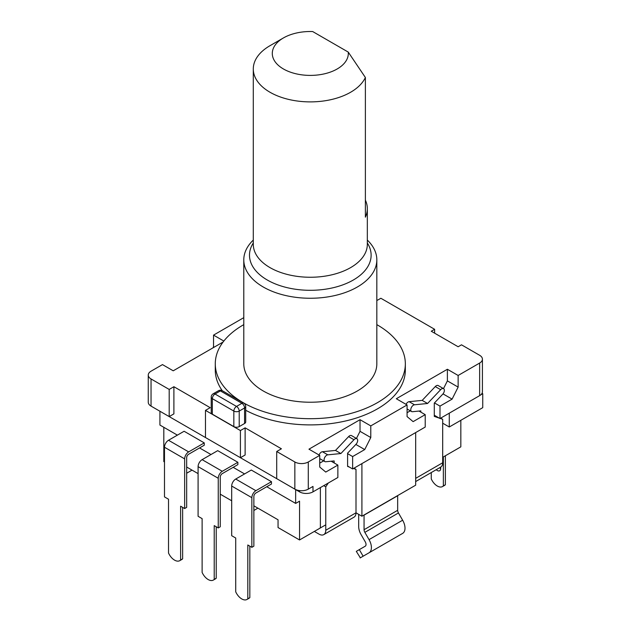 <?xml version="1.0" encoding="UTF-8"?>
<svg xmlns="http://www.w3.org/2000/svg" width="631" height="631" viewBox="0 0 631 631"><rect width="100%" height="100%" fill="white"/><g stroke="black" fill="none" stroke-linecap="round" stroke-linejoin="round"><path stroke-width="0.95" d="M237.871 462.294L217.711 450.652L202.117 459.652L222.278 471.294L237.871 462.294L237.871 464.621L222.278 473.621A2.847 1.648 -60 0 0 220.258 477.115L220.258 526.775L218.247 527.934L214.217 525.607L214.217 579.4A10.451 6.034 60 0 1 213.396 580.055A10.451 6.034 60 0 1 202.117 572.412L202.117 518.627L198.087 516.292L198.087 466.632A5.703 3.289 -60 0 1 202.117 459.652M271.464 481.69L251.304 470.048L235.718 479.047L255.878 490.689L271.464 481.69L271.464 484.016L255.878 493.016A2.847 1.648 -60 0 0 253.859 496.51L253.859 546.17L251.848 547.329L247.809 545.003L247.809 598.795A10.451 6.034 60 0 1 246.989 599.45A10.451 6.034 60 0 1 235.718 591.815L235.718 538.022L231.687 535.695L231.687 486.036A5.703 3.289 -60 0 1 235.718 479.047M204.27 442.891L184.11 431.257L168.516 440.257L188.677 451.891L204.27 442.891L204.27 445.218L188.677 454.225A2.847 1.648 -60 0 0 186.666 457.712L186.666 507.371L184.646 508.539L180.616 506.212L180.616 559.997A10.451 6.034 60 0 1 179.796 560.651A10.451 6.034 60 0 1 168.516 553.016L168.516 499.224L164.486 496.897L164.486 447.237A5.703 3.289 -60 0 1 168.516 440.257M347.602 466.057L352.642 468.967L425.215 427.061L425.215 414.646L413.116 421.634L407.074 416.586L407.074 404.952L370.783 425.901L370.783 437.535L364.734 449.564L352.642 456.552L352.642 468.967M347.602 453.642L352.642 456.552M331.165 461.222L337.861 465.086L325.762 472.067L319.712 467.027L319.712 455.385L308.291 461.979A9.504 5.49 0 0 1 294.851 461.979L276.709 451.504L281.41 448.791L245.128 427.842L240.419 430.555L240.419 457.712L205.477 437.535L205.477 410.379L240.419 430.555M155.723 408.809A9.504 5.49 0 0 0 155.754 408.833L299.551 491.857A9.504 5.49 0 0 0 312.992 491.857L337.861 477.501L337.861 465.086M442.686 457.325L460.827 446.851L460.827 420.317M328.286 483.03L325.762 486.809L325.762 530.261A9.504 5.49 60 0 1 323.79 534.615L354.03 517.152A9.504 5.49 -120 0 0 356.002 512.806L361.91 516.221L415.671 485.184L415.671 432.574M253.859 505.817L278.05 519.786L278.05 527.548L299.551 539.962L325.762 524.834M257.89 508.152L253.859 510.479M220.258 494.183L231.687 500.777M186.666 473.234L192.037 470.127M163.815 427.297L163.815 461.592L164.486 461.979M449.272 413.179L449.272 426.99L442.686 423.188M434.286 415.23L439.996 418.527L479.647 395.637A9.504 5.49 0 0 0 480.846 394.793L482.739 393.697L482.739 407.665L449.272 426.99M361.91 463.611L361.91 516.221M295.655 489.601L295.655 503.412L266.763 486.73M159.919 411.238L159.919 425.049L177.39 435.138M244.583 473.928L233.162 467.334M210.991 454.533L199.562 447.939M299.551 539.962L299.551 501.164L295.655 503.412M198.087 473.621L186.666 467.027M482.739 393.697L482.045 393.302A9.504 5.49 0 0 0 482.423 391.756L482.423 359.173A9.504 5.49 0 0 0 479.647 355.292L461.498 344.818L458.138 346.758L431.265 331.236L434.625 329.295L380.864 298.258L377.504 300.198L376.825 299.812M244.583 423.496A3.802 2.193 0 0 0 245.704 421.942L245.704 406.427A3.802 3.802 0 0 0 243.803 403.13A3.802 2.193 120 0 0 241.902 403.319L236.522 406.427L215.021 394.012L220.393 390.904L241.902 403.319A3.802 2.193 60 0 1 244.583 407.973L244.583 423.496L239.212 426.595A3.802 2.193 0 0 1 233.833 426.595L212.331 414.181A3.802 2.193 0 0 1 211.219 412.635L211.219 397.112A3.802 2.193 0 0 0 212.331 398.666L212.331 414.181M376.825 324.642A95.029 54.865 180 0 1 377.504 325.028A95.029 54.865 180 0 1 405.339 363.827L405.339 370.034A95.029 54.865 180 0 1 348.328 420.317A95.029 54.865 180 0 1 245.704 410.268M222.278 390.707A95.029 54.865 180 0 1 215.274 370.034L215.274 363.827A95.029 54.865 180 0 1 243.787 324.642M370.783 425.901L360.033 419.694L308.961 449.177L319.712 455.385M443.506 388.617L447.387 380.895L447.387 369.261L396.315 398.745L407.074 404.952M447.387 369.261L458.138 375.469L479.647 363.054A9.504 5.49 0 0 0 482.423 359.173M243.787 317.653L213.538 335.116L223.839 341.063M223.114 342.002L173.225 370.807L162.475 364.6L151.046 371.194A9.504 5.49 0 0 0 148.261 375.074A9.504 5.49 0 0 0 151.046 378.955L169.195 389.43L169.195 416.586L151.046 406.112L151.046 378.955M205.477 410.379L210.186 407.665L173.896 386.716L169.195 389.43M434.625 333.176L434.625 329.295M312.992 491.857L312.992 486.422L308.291 489.135A9.504 5.49 0 0 1 294.851 489.135L276.709 478.661L276.709 451.504M212.994 347.847L213.538 346.758L213.538 335.116M405.339 363.827A95.029 54.865 180 0 1 310.31 418.692A95.029 54.865 180 0 1 215.274 363.827M376.825 259.854L376.825 363.827A66.523 38.404 180 0 1 310.31 402.231A66.523 38.404 180 0 1 243.787 363.827L243.787 259.854A66.523 38.404 0 0 0 263.269 287.01A66.523 38.404 0 0 0 335.763 295.332A66.523 38.404 0 0 0 376.825 259.854A66.523 38.404 0 0 0 367.329 240.072M253.291 240.072A66.523 38.404 0 0 0 243.787 259.854M253.291 242.974A60.821 35.115 0 0 0 267.299 280.022A60.821 35.115 0 0 0 343.146 284.747A60.821 35.115 0 0 0 367.329 242.974M367.329 244.331A57.019 32.922 180 0 1 310.31 277.254A57.019 32.922 180 0 1 253.291 244.331L253.291 68.968A57.019 32.922 0 0 0 302.864 101.607A57.019 32.922 0 0 0 365.381 77.495L365.381 217.159A57.019 32.922 180 0 0 367.329 208.64L367.329 244.331M283.429 37.939A38.01 21.943 0 0 0 296.87 73.985A38.01 21.943 0 0 0 348.241 52.081L312.684 31.55A38.01 21.943 0 0 0 283.429 37.939L269.989 45.692A57.019 32.922 0 0 0 253.291 68.968M365.381 200.122A57.019 32.922 180 0 1 367.329 208.64M348.241 52.081L365.381 77.495M439.996 418.527L439.996 406.112L452.096 399.131L458.138 387.103L458.138 375.469M214.217 347.145L213.538 346.758M447.387 380.895L458.138 387.103M418.992 411.057L425.215 414.646M407.074 412.706L410.324 410.828M434.467 402.925L439.996 406.112M443.009 393.886L452.096 399.131M360.033 419.694L360.033 431.328L370.783 437.535M360.033 431.328L356.452 438.45M355.86 444.445L364.734 449.564M323.64 460.875L319.712 463.146M173.896 386.716L173.896 413.873L169.195 416.586M148.261 375.074L148.261 402.231A9.504 5.49 0 0 0 151.046 406.112M245.128 427.842L245.128 454.998L240.419 457.712M482.045 393.302A9.504 5.49 180 0 1 480.846 394.793M188.677 451.891A5.703 3.289 120 0 0 184.646 458.879L184.646 508.539M182.635 507.371L182.635 558.837L180.616 559.997M182.635 558.837A10.451 6.034 60 0 1 181.807 559.492L179.796 560.651M325.762 530.261L356.002 512.806L356.002 469.354L353.983 468.186M323.79 534.615A9.504 5.49 60 0 1 319.041 534.141L314.341 531.428M325.762 486.809L323.742 485.649M320.382 487.589L320.382 527.161A1.901 1.096 -120 0 1 319.996 528.029M415.671 481.563L440.714 467.106A9.504 5.49 -120 0 0 442.686 462.76L442.686 419.307L440.667 418.14M358.692 514.36L358.692 526.601A11.405 6.586 -120 0 0 361.05 534.552L365.246 541.816A3.802 2.193 60 0 1 365.246 546.201L356.302 551.368L360.34 557.812M402.641 533.392L369.048 552.788L402.641 533.392A11.405 6.586 -120 0 0 402.641 520.22L398.453 512.956A3.802 2.193 -120 0 1 397.664 510.313L397.664 495.737L364.063 515.133L364.063 529.709A3.802 2.193 -120 0 0 364.852 532.359L369.048 539.623A11.405 6.586 60 0 1 369.048 552.788L360.104 557.954M442.686 419.307L440.162 418.432M439.326 418.14L434.286 416.397L434.286 403.114L442.71 394.225A3.802 2.193 120 0 0 443.577 388.664A3.802 2.193 120 0 0 440.651 389.682L427.566 403.493L414.48 404.786A3.802 2.193 120 0 0 411.223 407.815A3.802 2.193 120 0 0 411.554 411.538A3.802 2.193 120 0 0 412.429 411.712L420.845 410.876L420.845 412.13M443.577 388.664L438.206 385.557A3.802 2.193 120 0 0 435.272 386.574L422.186 400.385L409.109 401.679A3.802 2.193 120 0 0 406.017 404.345M427.566 403.493L422.186 400.385M356.002 469.354L353.478 468.478M349.282 467.027L347.602 466.443L347.602 453.161L356.018 444.271A3.802 2.193 120 0 0 356.894 438.711A3.802 2.193 120 0 0 353.967 439.728L340.882 453.539L327.797 454.833A3.802 2.193 120 0 0 324.531 457.861A3.802 2.193 120 0 0 324.87 461.584A3.802 2.193 120 0 0 325.738 461.758L334.162 460.922L334.162 462.949M356.894 438.711L351.514 435.603A3.802 2.193 120 0 0 348.588 436.62L335.503 450.431L322.425 451.733A3.802 2.193 120 0 0 319.057 455.006M340.882 453.539L335.503 450.431M255.878 490.689A5.703 3.289 120 0 0 251.848 497.67L251.848 547.329M249.829 546.17L249.829 597.636L247.809 598.795M249.829 597.636A10.451 6.034 60 0 1 249.008 598.283L246.989 599.45M222.278 471.294A5.703 3.289 120 0 0 218.247 478.274L218.247 527.934M216.228 526.775L216.228 578.233L214.217 579.4M216.228 578.233A10.451 6.034 60 0 1 215.408 578.887L213.396 580.055M431.265 472.564L431.265 478.913A10.451 6.034 -120 0 0 442.536 486.556L444.555 485.389A10.451 6.034 -120 0 0 445.376 484.734L445.376 455.771M442.536 486.556A10.451 6.034 -120 0 0 443.356 485.902L445.376 484.734M443.356 485.902L443.356 456.939M294.851 489.135L294.851 461.979M308.291 489.135L308.291 461.979M479.647 395.637L479.647 363.054M299.551 491.857L299.551 490.618M245.704 406.427A3.802 2.193 0 0 1 244.583 407.973L239.212 411.081L239.212 426.595M233.833 426.595L233.833 411.081A3.802 2.193 0 0 0 239.212 411.081A3.802 2.193 -120 0 0 236.522 406.427A3.802 2.193 120 0 0 233.833 411.081L212.331 398.666A3.802 2.193 -60 0 1 215.021 394.012A3.802 2.193 -120 0 0 213.12 393.823A3.802 3.802 0 0 0 211.219 397.112M220.393 390.904A3.802 2.193 -60 0 1 222.293 390.715A3.802 3.802 0 0 0 218.5 390.715A3.802 2.193 60 0 1 220.393 390.904M184.646 458.879L164.486 447.237M363.125 556.211L359.323 549.625M369.048 539.623L402.641 520.22M398.453 512.956L364.852 532.359M397.664 510.313L364.063 529.709M415.671 478.353L442.686 462.76M440.651 389.682L435.272 386.574M414.48 404.786L409.109 401.679M353.967 439.728L348.588 436.62M327.797 454.833L322.425 451.733M251.848 497.67L231.687 486.036M218.247 478.274L198.087 466.632M436.234 469.693A4.748 2.745 -120 0 0 440.667 468.581L440.667 467.137M440.667 468.581A2.847 1.648 180 0 1 439.854 467.603M243.803 403.13L222.293 390.715M218.5 390.715L213.12 393.823M411.554 411.538L407.074 408.951M324.87 461.584L319.712 458.611"/></g></svg>
